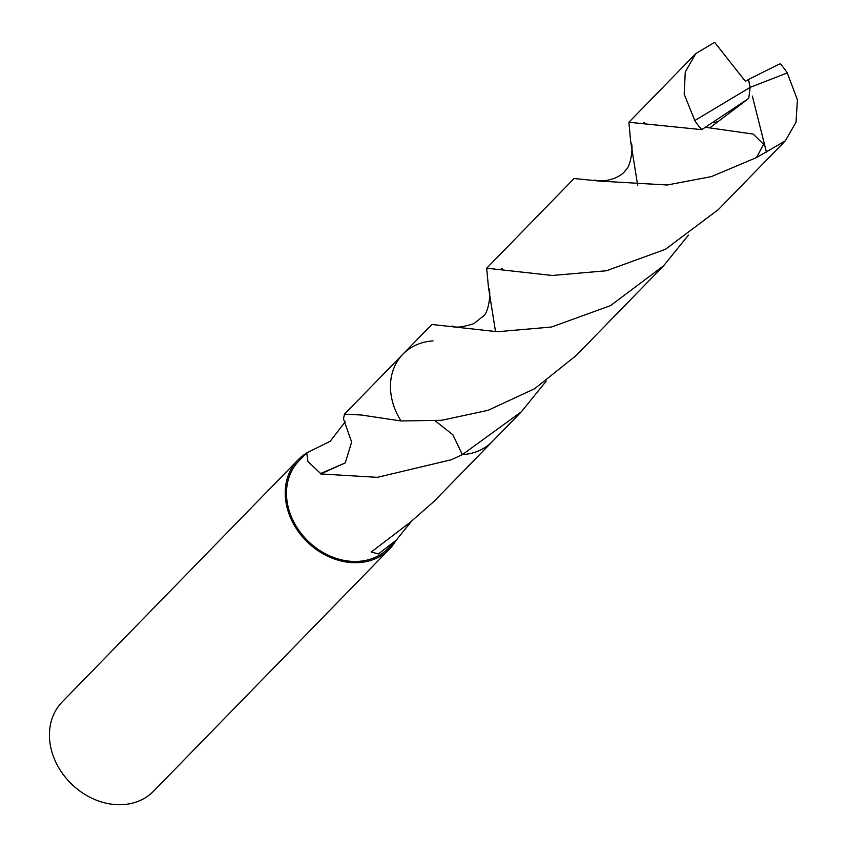 <?xml version="1.0" encoding="UTF-8"?>
<svg xmlns="http://www.w3.org/2000/svg" width="847" height="847" viewBox="0 0 847 847"><rect width="100%" height="100%" fill="white"/><g stroke="black" fill="none" stroke-linecap="round" stroke-linejoin="round"><path stroke-width="1.27" d="M306.466 453.177A63.874 52.26 44.3 0 0 297.975 459.932L62.18 701.941A63.874 52.26 44.3 0 0 57.257 765.053A63.874 52.26 44.3 0 0 116.611 804.65A63.874 52.26 44.3 0 0 153.678 791.098L389.482 549.078A63.874 52.26 44.3 0 0 396.004 540.418M297.975 459.932A63.874 52.26 44.3 0 0 293.051 523.044A63.874 52.26 44.3 0 0 352.416 562.641A63.874 52.26 44.3 0 0 389.482 549.078M435.273 420.874L452.923 434.839L462.367 454.638L451.25 459.762L377.36 477.337L320.738 473.949A62.509 51.138 -135.7 0 1 320.632 473.526L307.916 461.53L306.741 452.891L298.959 460.884A62.509 51.138 44.3 0 0 294.142 522.641A62.509 51.138 44.3 0 0 352.225 561.392A62.509 51.138 44.3 0 0 388.498 548.125L396.28 540.132L378.471 553.896L371.187 552.043L408.498 523.615A62.509 51.138 44.3 0 0 408.995 523.382L434.003 501.413L491.874 442.018M306.741 452.891L330.182 441.287L345.29 421.69M320.632 473.526L345.248 462.917L351.643 442.07L343.49 418.894L344.464 414.183L361.245 414.998L401.076 420.98L441.647 420.281L488.02 410.329L534.616 388.741L576.225 355.465L663.635 265.746L610.486 305.64L551.535 327.016L497.369 331.728L431.864 324.475L402.939 354.152A62.519 51.148 44.3 0 0 391.092 394.914A62.519 51.148 44.3 0 0 401.076 420.98A62.509 51.138 44.3 0 1 392.87 402.992A62.509 51.138 44.3 0 1 433.05 340.918M320.738 473.949L345.248 462.896M546.23 381.076L521.413 411.727L462.377 454.638L452.933 434.85L435.284 420.874M410.933 521.921L396.28 540.132M637.738 185.705L630.613 140.951L628.898 122.254L701.771 129.644L748.737 98.421L750.156 87.368L787.276 72.937A62.509 51.138 44.3 0 0 780.288 63.832L777.694 64.87M787.276 72.937L797.419 99.84L796.011 122.254L785.317 140.846L756.53 157.584L711.374 176.61L667.224 184.995L599.454 181.078L574.086 178.505L486.676 268.213L552.276 275.476L606.41 270.754L665.382 249.346L718.436 209.495L785.317 140.846M495.537 331.664L488.423 286.995L486.676 268.213M777.694 64.88L748.494 79.48L750.156 87.368L694.784 120.539A62.509 51.138 44.3 0 0 701.771 129.644M694.784 120.539L684.185 94.112L685.276 72.006L695.779 53.615L714.635 42.35L745.371 81.301L748.42 79.554L750.156 87.368M705.625 127.304L753.227 134.091L763.549 144.318L756.53 157.584M462.377 454.638A62.519 51.148 44.3 0 0 492.488 441.403L521.413 411.727M688.452 235.106L663.635 265.746M748.737 98.421L710.21 127.516M752.348 96.092L766.44 152.132M402.336 354.787L344.464 414.183M360.271 414.797L359.424 414.628M695.779 53.615L628.898 122.254M718.362 121.608L713.926 122.55M644.641 122.868L643.773 122.688M631.036 142.794C633.609 145.271 630.803 167.282 625.467 170.194C623.487 174.884 609.385 183.301 594.382 180.072M502.43 268.838L501.699 268.69M488.772 288.478C491.249 291.177 488.92 312.585 483.266 316.122L473.897 323.607C462.78 327.207 455.612 328.022 452.383 326.063"/></g></svg>
